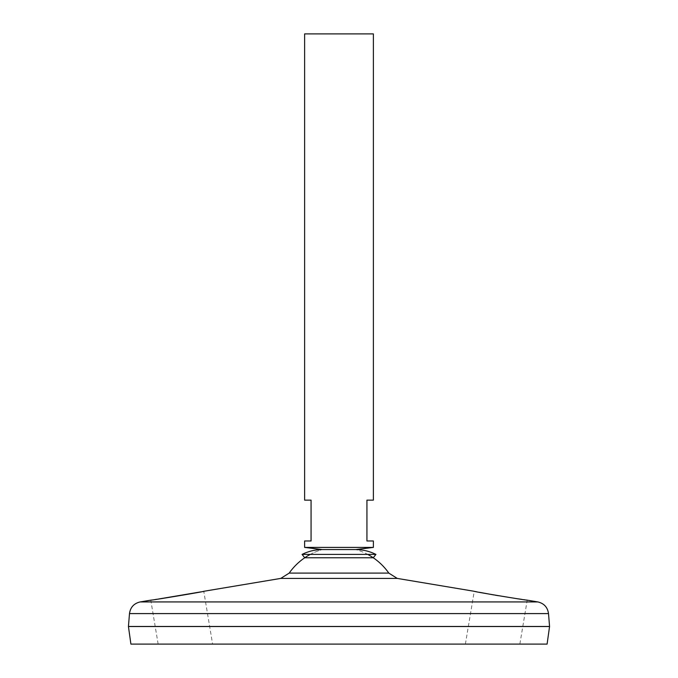 <?xml version="1.0" encoding="UTF-8"?>
<svg xmlns="http://www.w3.org/2000/svg" width="678" height="678" viewBox="0 0 678 678"><rect width="100%" height="100%" fill="white"/><g stroke="black" fill="none" stroke-linecap="round" stroke-linejoin="round"><path stroke-width="0.51" stroke-dasharray="3.39 2.54" d="M339 549.561L355.747 549.561L339 549.561M304.744 557.765L373.256 557.765M302.057 554.409L375.943 554.409M289.184 573.105L388.816 573.105M151.931 599.996L154.982 599.555M157.05 599.25L158.55 599.021M200.654 591.911L202.273 591.589M202.603 591.521L203.773 591.292L212.604 644.1L158.143 644.1L212.604 644.1M150.906 600.14L151.347 600.081M476.278 591.699L479.38 592.301M493.821 594.928L495.271 595.182M498.474 595.725L518.509 598.886M521.662 599.352L523.933 599.683M525.179 599.869L526.187 600.013M526.687 600.081L527.213 600.157L519.856 644.1L465.396 644.1L519.856 644.1M465.396 644.1L474.227 591.292L475.431 591.53M128.439 626.48L549.561 626.48M339 626.48L128.481 626.48L339 626.48M128.439 626.523L549.561 626.523M130.905 644.1L547.095 644.1M304.625 33.9L373.375 33.9M304.625 547.417L373.375 547.417M304.625 540.968L311.066 540.968L311.066 500.144L304.625 500.144M373.375 500.144L366.934 500.144L366.934 540.968L373.375 540.968M158.143 644.1L150.787 600.157M280.76 578.41L397.24 578.41M140.21 601.928L537.79 601.928M129.49 613.59L548.51 613.59M373.264 557.765A60.876 60.876 0 0 0 355.747 549.561A60.876 60.876 0 0 1 367.722 554.409M310.278 554.409A60.876 60.876 0 0 1 322.253 549.561A60.876 60.876 0 0 0 304.736 557.765"/><path stroke-width="1.02" d="M375.943 554.409L302.057 554.409L304.744 557.765L373.256 557.765L375.943 554.409C369.586 551.256 362.849 549.638 355.747 549.561L322.253 549.561L304.625 547.417L373.375 547.417L373.375 540.968L366.934 540.968L366.934 500.144L373.375 500.144L373.375 33.9L304.625 33.9L304.625 500.144L311.066 500.144L311.066 540.968L304.625 540.968L304.625 547.417M289.184 573.105L280.76 578.41L397.24 578.41L388.816 573.105L289.184 573.105A60.876 60.876 0 0 1 310.278 554.409M373.375 547.417L355.747 549.561L322.253 549.561C315.151 549.638 308.414 551.256 302.057 554.409M154.982 599.555L157.05 599.25M158.55 599.021L200.654 591.911M280.76 578.41L203.773 591.292C205.476 591.479 149.219 600.759 150.787 600.157L150.906 600.14M151.347 600.081L151.931 599.996M475.431 591.53L476.278 591.699M479.38 592.301L493.821 594.928M495.271 595.182L498.474 595.725M518.509 598.886L521.662 599.352M523.933 599.683L525.179 599.869M526.187 600.013L526.687 600.081M537.79 601.928L140.21 601.928C133.981 603.378 130.413 607.259 129.49 613.59L548.51 613.59C547.587 607.259 544.019 603.378 537.79 601.928L527.213 600.157C528.798 600.759 472.515 591.479 474.227 591.292L397.24 578.41M548.51 613.59L549.561 626.48L128.439 626.48L129.49 613.59M549.561 626.523L128.439 626.523L130.905 644.1L547.095 644.1L549.561 626.523M388.816 573.105A60.876 60.876 0 0 0 367.722 554.409M150.787 600.157L140.21 601.928"/></g></svg>
